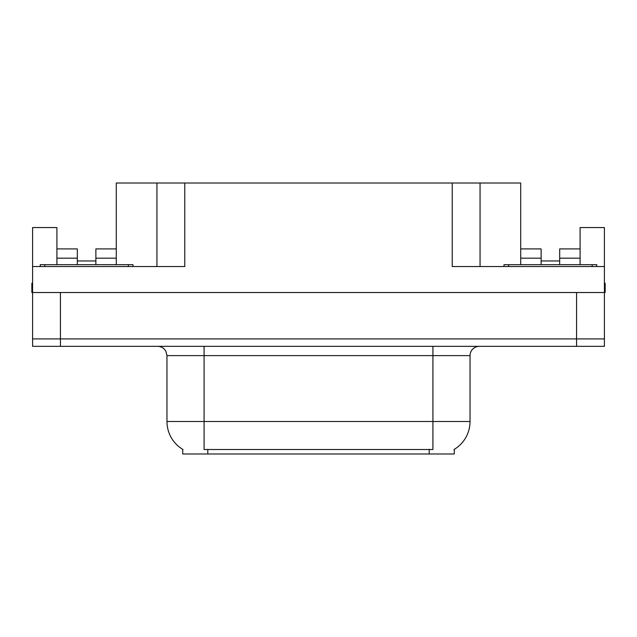 <?xml version="1.0" encoding="UTF-8"?>
<svg xmlns="http://www.w3.org/2000/svg" width="637" height="637" viewBox="0 0 637 637"><rect width="100%" height="100%" fill="white"/><g stroke="black" fill="none" stroke-linecap="round" stroke-linejoin="round"><path stroke-width="0.96" d="M454.261 449.356L454.261 453.982L182.739 453.982L182.739 449.356M95.876 264.681L95.876 258.184L116.292 258.184L116.292 183.018L452.222 183.018L452.222 266.537L604.409 266.537L604.409 338.916L32.591 338.916L32.591 292.518L31.85 292.518L31.85 283.234L32.591 283.234M56.908 264.681L56.908 258.184L77.324 258.184L77.324 248.9L56.908 248.9L56.908 227.56L32.591 227.56L32.591 266.537L184.778 266.537L184.778 183.018M604.409 283.234L605.15 283.234L605.15 292.518L32.591 292.518L32.591 266.537M559.676 264.681L559.676 258.184L580.092 258.184L580.092 227.56L604.409 227.56L604.409 266.537M156.941 183.018L156.941 266.537M452.222 183.018L480.059 183.018L480.059 266.537M541.124 260.963L559.676 260.963M480.059 183.018L520.708 183.018L520.708 258.184L541.124 258.184L541.124 248.9L520.708 248.9M77.324 260.963L95.876 260.963M183.018 449.523A32.479 32.479 0 0 1 166.966 421.503L204.079 421.503L204.079 449.523L432.921 449.523L432.921 421.503L470.034 421.503L470.034 355.621A9.276 9.276 0 0 1 479.319 346.337M166.966 421.503L166.966 355.621L165.915 351.337C164.099 348.144 161.36 346.472 157.681 346.337M453.982 449.523A32.479 32.479 0 0 0 470.034 421.503M60.435 346.337L604.409 346.337L604.409 338.916L32.591 338.916L32.591 346.337L60.435 346.337L60.435 292.518M604.409 346.337L604.409 338.916M77.324 258.184L77.324 264.681M116.292 258.184L116.292 264.681M116.292 248.9L95.876 248.9L95.876 258.184M56.908 248.9L56.908 258.184M541.124 258.184L541.124 264.681M520.708 264.681L520.708 258.184M580.092 258.184L580.092 264.681M580.092 248.9L559.676 248.9L559.676 258.184M40.203 266.537L40.203 264.681L132.998 264.681L132.998 266.537M504.002 266.537L504.002 264.681L596.797 264.681L596.797 266.537M576.565 292.518L576.565 346.337M429.211 453.982L429.211 449.356M207.789 453.982L207.789 449.356M432.921 346.337L432.921 355.621L166.966 355.621M470.034 355.621L432.921 355.621L432.921 421.503L204.079 421.503L204.079 346.337M128.356 264.681L128.356 266.537M44.845 264.681L44.845 266.537M592.155 264.681L592.155 266.537M508.644 264.681L508.644 266.537"/></g></svg>
